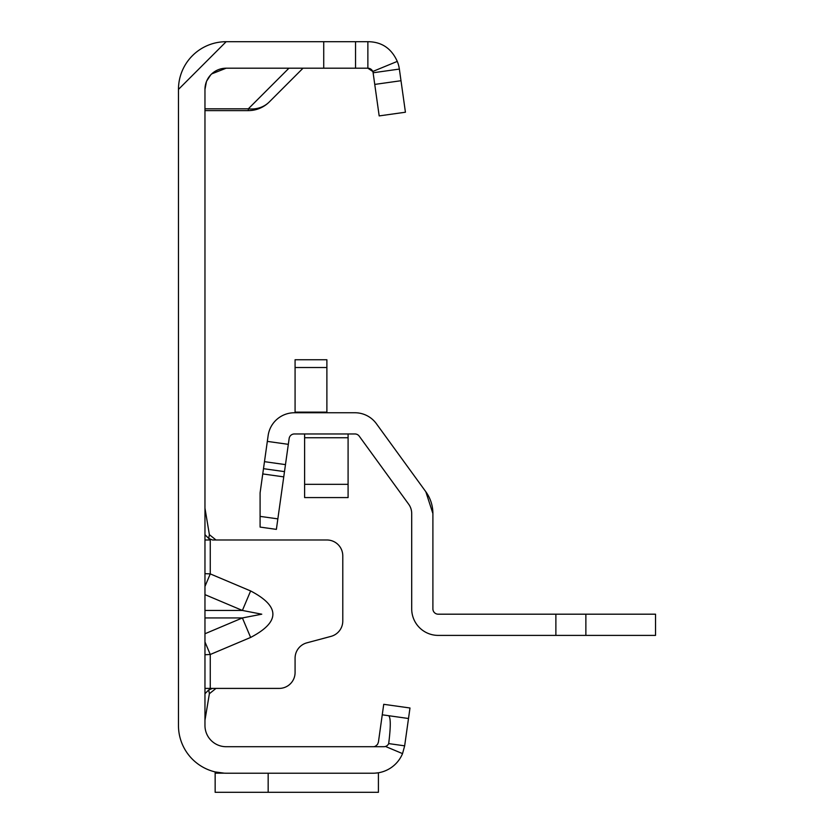 <?xml version="1.0" encoding="UTF-8"?>
<svg xmlns="http://www.w3.org/2000/svg" width="834" height="834" viewBox="0 0 834 834"><rect width="100%" height="100%" fill="white"/><g stroke="black" fill="none" stroke-linecap="round" stroke-linejoin="round"><path stroke-width="1.25" d="M204.966 586.438L210.262 573.896L204.966 573.656M204.966 594.632L242.392 610.446L261.761 614.199L242.392 617.942L250.627 637.437C280.297 621.945 280.297 606.454 250.627 590.952L210.262 573.896L210.262 539.984L204.966 539.984M370.557 68.941A5.296 5.296 0 0 0 367.867 68.2L372.767 71.484A5.296 5.296 0 0 1 373.111 72.766L399.361 69.076L405.428 112.225L379.178 115.905L373.111 72.766M206.425 81.68L204.966 89.405L204.966 725.507A21.204 21.204 0 0 0 226.17 746.711L373.173 746.711A5.296 5.296 0 0 0 375.415 746.211A5.296 5.296 0 0 1 373.163 746.711L383.869 746.711A5.296 5.296 0 0 0 385.485 746.461L402.541 753.613A31.807 31.807 0 0 1 373.163 773.212L226.17 773.212A47.705 47.705 0 0 1 178.466 725.507L178.466 89.405L226.17 41.7L367.867 41.7C381.618 41.783 391.427 48.351 397.276 61.403L372.767 71.484A5.296 5.296 0 0 0 370.786 69.086M204.966 654.742L210.262 654.492L204.966 641.951M204.966 688.404L215.996 688.404L209.386 693.711L208.708 689.958L212.472 688.404L279.171 688.404A15.898 15.898 0 0 0 295.08 672.506L295.08 658.203A15.898 15.898 0 0 1 306.87 642.837L331.004 636.373A15.898 15.898 0 0 0 342.784 621.017L342.784 555.882A15.898 15.898 0 0 0 326.886 539.984L212.472 539.984L208.708 538.43L210.272 539.984M375.425 746.211L377.531 744.428L378.417 742.145L382.253 714.811L388.613 715.697C390.781 717.313 390.812 726.612 388.686 743.594L404.657 745.836L402.541 753.613M206.676 81.054L210.616 74.997M211.721 73.882L226.17 68.2L367.867 68.2L367.867 41.7M215.151 771.93L224.304 773.181L215.151 773.181L215.151 771.93M382.253 714.811L383.734 704.313L409.984 707.993L408.504 718.501L388.613 715.697L408.504 718.501L404.657 745.836M385.485 746.461A5.296 5.296 0 0 0 388.696 743.605M374.685 773.181L378.417 772.784L374.685 773.181M268.162 773.212L268.162 792.3L378.417 792.3L378.417 773.181M204.966 89.405A21.204 21.204 0 0 1 226.17 68.2M178.466 89.405A47.705 47.705 0 0 1 226.17 41.7M355.534 41.7L355.534 68.2L355.534 41.7M397.276 61.403A31.807 31.807 0 0 1 399.361 69.076M378.417 792.3L215.151 792.3L215.151 773.181M303.023 68.2L269.319 101.915A29.68 26.396 -135 0 1 248.323 108.816L288.939 68.2M204.966 108.816L248.323 108.816L248.323 110.609A29.68 29.68 0 0 0 269.319 101.915A29.68 29.68 0 0 1 248.323 110.609L204.966 110.609M212.472 688.404L215.996 688.404M204.966 508.177L209.386 534.677L215.996 539.984L212.472 539.984M204.966 534.677L208.708 538.43L209.386 534.677M204.966 693.711L208.708 689.958M204.966 720.211L209.386 693.711M204.966 610.446L242.392 610.446L250.627 590.952M585.875 635.393L585.875 614.189L655.534 614.189L655.534 635.393L438.204 635.393A26.5 26.5 0 0 1 411.704 608.893L411.704 513.546A15.898 15.898 0 0 0 408.66 504.195L359.225 436.151A5.296 5.296 0 0 0 354.93 433.961L294.392 433.961A5.296 5.296 0 0 0 289.137 438.528L276.377 529.371L260.093 527.088L260.093 492.852L263.492 468.677L284.488 471.627M585.875 614.189L438.204 614.189A5.296 5.296 0 0 1 432.898 608.893L432.898 513.546L425.82 491.737L376.374 423.682A26.5 26.5 0 0 0 354.93 412.757L294.392 412.757A26.5 26.5 0 0 0 268.141 435.577L263.492 468.677M432.898 513.546A37.103 37.103 0 0 0 425.82 491.737M326.886 367.513L295.08 367.513L295.08 359.746L326.886 359.746L326.886 412.757M295.08 367.513L295.08 412.757M304.618 484.314L348.091 484.314L348.091 497.575L304.618 497.575L304.618 433.961M348.091 484.314L348.091 433.961M204.966 633.757L242.392 617.942L204.966 617.942M250.627 637.437L210.262 654.492L210.262 688.404M323.728 41.7L323.728 68.2M400.998 80.721L374.747 84.411M277.847 518.873L260.093 516.382M283.748 476.881L262.752 473.931M285.478 464.621L264.482 461.661M288.324 444.334L267.328 441.384M555.882 635.393L555.882 614.189M326.886 412.142L295.08 412.142M304.618 437.746L348.091 437.746"/></g></svg>
